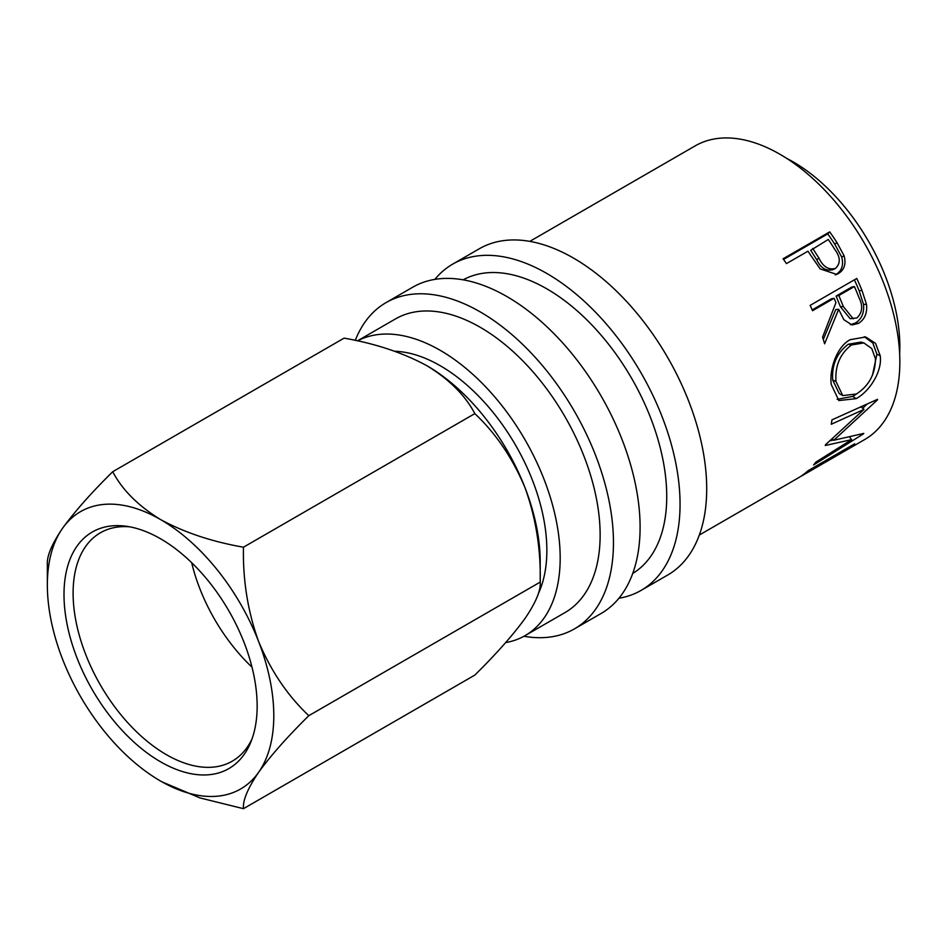 <?xml version="1.0" encoding="UTF-8"?>
<svg xmlns="http://www.w3.org/2000/svg" width="947" height="947" viewBox="0 0 947 947"><rect width="100%" height="100%" fill="white"/><g stroke="black" fill="none" stroke-linecap="round" stroke-linejoin="round"><path stroke-width="1.42" d="M160.576 761.814A136.569 78.85 60 0 1 65.603 615.704A136.569 78.85 60 0 1 126.117 526.236A136.569 78.85 60 0 1 160.576 538.796A136.569 78.85 60 0 1 250.789 742.188A136.569 78.85 60 0 1 160.576 761.814M129.644 526.816A131.858 76.127 -120 0 0 100.406 532.782A131.858 76.127 -120 0 0 80.199 638.444A131.858 76.127 -120 0 0 166.341 754.641A131.858 76.127 -120 0 0 232.275 761.175A131.858 76.127 -120 0 0 252.056 738.838M191.661 562.684A131.858 76.127 -120 0 0 252.009 667.197M434.839 279.401A188.382 108.763 60 0 1 452.666 264.142A188.382 108.763 60 0 1 546.857 273.482A188.382 108.763 60 0 1 669.92 439.479A188.382 108.763 60 0 1 641.048 590.431A188.382 108.763 60 0 1 618.924 598.244M452.666 264.142L479.312 248.765A188.382 108.763 60 0 1 573.503 258.093A188.382 108.763 60 0 1 696.566 424.09A188.382 108.763 60 0 1 667.682 575.042L641.048 590.431M355.267 340.411A188.382 108.763 60 0 1 386.068 302.602A188.382 108.763 60 0 1 480.259 311.93A188.382 108.763 60 0 1 603.322 477.927A188.382 108.763 60 0 1 574.45 628.879A188.382 108.763 60 0 1 523.951 636.266M386.068 302.602L412.714 287.213A188.382 108.763 60 0 1 506.894 296.553A188.382 108.763 60 0 1 629.956 462.55A188.382 108.763 60 0 1 601.085 613.502L574.45 628.879M394.733 351.266A150.703 87.006 60 0 1 440.296 365.767A150.703 87.006 60 0 1 538.18 593.958M786.827 158.457A150.703 87.006 60 0 1 793.29 161.961A150.703 87.006 60 0 1 899.65 353.882M357.493 340.896A169.537 97.884 60 0 1 440.296 350.378A169.537 97.884 60 0 1 551.059 499.779A169.537 97.884 60 0 1 525.064 635.638A169.537 97.884 60 0 1 505.674 642.587M357.421 340.884L395.491 318.914A169.537 97.884 60 0 1 480.259 327.307A169.537 97.884 60 0 1 591.011 476.708A169.537 97.884 60 0 1 565.028 612.567L525.064 635.638M463.213 279.827A169.537 97.884 60 0 1 546.857 288.859A169.537 97.884 60 0 1 657.313 437.242A169.537 97.884 60 0 1 632.726 573.456M836.935 242.515L844.061 255.714C846.275 263.893 844.357 269.848 838.332 273.588L836.71 274.405L820.161 268.901L810.573 255.086A169.537 97.884 60 0 0 807.957 251.192L786.448 263.609A169.537 97.884 60 0 0 783.086 258.791L829.702 231.885A169.537 97.884 60 0 1 836.935 242.515L834.792 244.231L841.705 257.075C843.801 265.053 841.836 270.913 835.799 274.642L835.313 274.914M861.983 290.398L866.493 304.378C867.393 313.078 864.741 319.399 858.538 323.329L851.98 324.963L843.836 319.672L838.64 309.302L824.612 343.808A169.537 97.884 60 0 0 822.588 337.144L835.952 302.638A169.537 97.884 60 0 0 834.082 298.281L812.562 310.711A169.537 97.884 60 0 0 810.159 305.372L856.775 278.454A169.537 97.884 60 0 1 861.983 290.398L859.154 290.776L863.522 304.389C864.339 312.877 861.652 319.08 855.461 322.998L850.406 324.691M856.124 398.651L838.864 400.557L831.229 384.446C829.229 368.951 836.947 346.566 850.193 339.677L865.712 336.978L875.549 343.382L880.201 355.693C882.521 371.484 869.382 391.608 856.124 398.651L852.809 396.402L837.16 399.326M825.559 444.688L864.007 409.388L831.265 424.268A169.537 97.884 60 0 0 831.951 419.864L877.526 399.338A169.537 97.884 60 0 1 877.407 399.942L833.774 440.248L863.794 433.406A169.537 97.884 60 0 1 863.486 433.844L813.603 464.953A169.537 97.884 60 0 0 815.852 462.148L851.637 439.609L825.228 445.516A169.537 97.884 60 0 0 825.559 444.688M825.63 462.112A169.537 97.884 60 0 0 832.922 457.105L847.269 448.819A169.537 97.884 60 0 1 839.965 453.826L825.63 462.112A169.537 97.884 60 0 1 823.203 463.426M802.914 475.216A169.537 97.884 60 0 0 810.206 470.209L828.14 459.863A169.537 97.884 60 0 1 820.848 464.87L802.914 475.216A169.537 97.884 60 0 1 800.487 476.542M842.333 452.394A169.537 97.884 60 0 0 844.748 451.068A169.537 97.884 60 0 0 854.668 443.812L808.051 470.73A169.537 97.884 60 0 1 798.132 477.986L699.324 535.031M529.787 241.378L695.193 145.874A169.537 97.884 60 0 1 779.961 154.278A169.537 97.884 60 0 1 890.725 303.679A169.537 97.884 60 0 1 864.729 439.526L844.748 451.068M112.717 471.713L344.092 338.138C375.509 343.607 403.138 352.817 426.979 365.767A160.126 92.451 60 0 1 525.029 487.741C535.836 517.713 540.903 549.165 540.204 582.097C540.974 590.253 535.919 602.375 525.029 618.474C512.883 635.2 496.145 654.069 474.826 675.093L243.462 808.679C242.681 800.523 247.735 788.389 258.626 772.29A160.126 92.451 -120 0 0 258.626 641.545A160.126 92.451 -120 0 0 160.576 519.572A160.126 92.451 -120 0 0 62.514 528.331A160.126 92.451 -120 0 0 47.35 584.938A160.126 92.451 -120 0 0 62.514 659.065A160.126 92.451 -120 0 0 160.576 781.05A160.126 92.451 -120 0 0 258.626 772.29C270.771 755.564 287.509 736.695 308.829 715.672C287.699 695.773 270.972 671.056 258.626 641.545C247.818 611.573 242.763 580.12 243.462 547.2C212.045 541.72 184.416 532.51 160.576 519.572C138.215 505.852 122.27 489.907 112.717 471.713C91.599 492.511 74.86 511.38 62.514 528.331C51.706 544.276 46.652 556.398 47.35 564.72L47.35 584.938M308.829 715.672L540.204 582.097L540.204 561.867A160.126 92.451 -120 0 0 525.029 487.741C512.682 458.23 495.956 433.525 474.826 413.614C465.285 395.42 449.328 379.475 426.979 365.767M162.02 781.879L199.971 797.919L243.462 808.679M243.462 547.2L474.826 413.614M860.752 406.665L864.007 409.388M849.589 437.112L851.637 439.609M833.526 439.988L830.093 440.746M832.33 438.781L833.774 440.248M867.156 404.038L862.693 408.287M832.827 419.474L831.951 419.876M864.268 336.694L872.874 343.063L876.898 354.249L872.459 375.308M880.201 355.693L876.898 354.249M857.106 393.585L852.809 396.402M863.865 342.921L860.906 342.104L848.275 344.246C836.899 352.876 831.703 364.808 832.685 380.019L839.243 393.573L842.747 395.609L856.419 393.999C869.003 385.737 875.348 373.97 875.442 358.7L871.737 348.532L863.865 342.921L851.46 344.992C840.107 353.681 834.958 365.85 835.988 381.475L842.747 395.609M848.275 344.246L851.46 344.992M832.685 380.019L835.988 381.475M866.493 304.378L863.522 304.389M858.538 323.329L855.461 322.998M838.64 309.302L835.751 309.562L823.31 339.476M834.082 298.281L831.324 298.85L812.206 309.894M854.395 279.827A164.825 95.162 60 0 1 859.154 290.776M854.407 286.55L851.649 287.119L836.106 296.091L840.451 306.792L850.169 318.713L856.905 317.932C862.421 312.688 863.131 305.976 859.047 297.784A169.537 97.884 60 0 0 854.407 286.55L838.864 295.523L843.339 306.532L853.271 318.867M838.864 295.523L836.106 296.091M844.061 255.714L841.705 257.075M838.332 273.588L835.799 274.642M783.536 259.431L827.761 233.885A164.825 95.162 60 0 1 834.792 244.231M829.702 231.885L827.761 233.885M812.739 248.434L818.93 258.117C823.073 266.782 828.601 270.203 835.526 268.392C840.699 263.325 840.474 257.039 834.852 249.523A169.537 97.884 60 0 0 828.282 239.461L810.715 250.304L816.728 259.727C820.741 268.167 826.186 271.446 833.076 269.587M832.614 269.824L835.526 268.392M818.93 258.117L816.728 259.727M843.339 306.532L840.451 306.792"/></g></svg>
